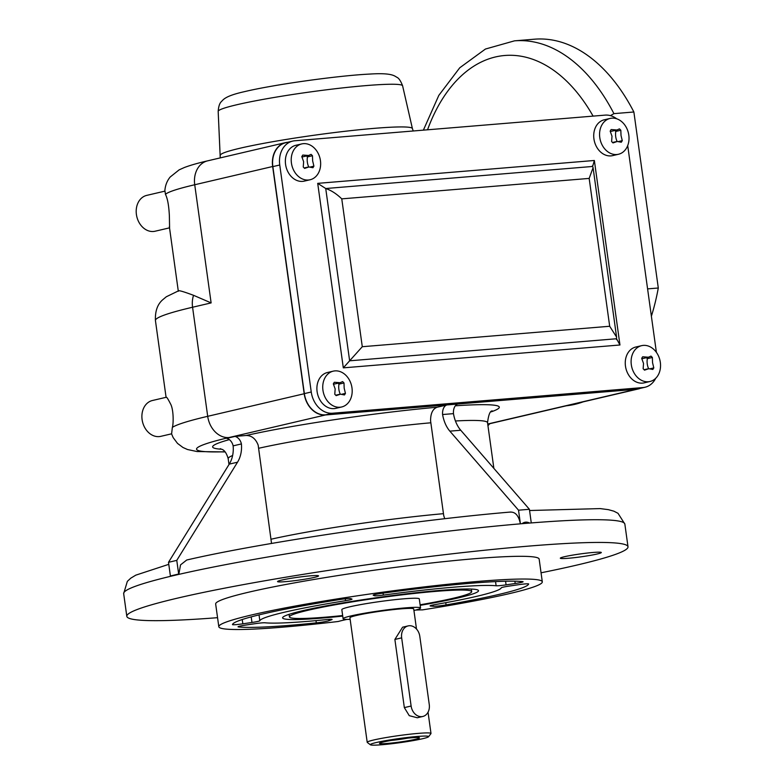 <?xml version="1.0" encoding="UTF-8"?>
<svg xmlns="http://www.w3.org/2000/svg" width="784" height="784" viewBox="0 0 784 784"><rect width="100%" height="100%" fill="white"/><g stroke="black" fill="none" stroke-linecap="round" stroke-linejoin="round"><path stroke-width="1.18" d="M166.169 397.419C166.443 396.537 167.845 398.615 170.393 403.642C173.793 409.326 173.529 424.124 172.362 427.368L171.608 433.817L160.808 436.335A18.395 14.504 -103.2 0 1 159.132 436.6A18.395 14.504 -103.2 0 1 142.276 420.675A18.395 14.504 -103.2 0 1 152.419 400.506L166.296 397.263M169.52 227.85L155.114 231.221A18.395 14.504 -103.2 0 1 153.448 231.486A18.395 14.504 -103.2 0 1 136.583 215.561A18.395 14.504 -103.2 0 1 146.735 195.383L164.807 191.159M346.94 619.409A47.608 3.401 172.1 0 0 342.804 620.33A47.608 3.401 172.1 0 0 338.198 621.496A163.297 11.672 172.1 0 1 218.814 626.72A163.297 11.672 172.1 0 1 251.772 614.921A163.297 11.672 172.1 0 1 431.435 586.069A163.297 11.672 172.1 0 1 542.303 581.836A163.297 11.672 172.1 0 1 509.345 593.635A163.297 11.672 172.1 0 1 422.556 609.864A47.608 3.401 172.1 0 0 415.657 610.07M281.73 580.082A20.698 1.48 172.1 0 0 277.556 581.581A20.698 1.48 172.1 0 0 291.609 581.042A20.698 1.48 172.1 0 0 314.384 577.387A20.698 1.48 172.1 0 0 318.559 575.887A20.698 1.48 172.1 0 0 304.506 576.426A20.698 1.48 172.1 0 0 281.73 580.082M564.49 556.709A20.698 1.48 172.1 0 0 560.315 558.198A20.698 1.48 172.1 0 0 574.368 557.669A20.698 1.48 172.1 0 0 597.143 554.004A20.698 1.48 172.1 0 0 601.318 552.514A20.698 1.48 172.1 0 0 587.265 553.053A20.698 1.48 172.1 0 0 564.49 556.709M387.394 743.438A20.168 1.441 -7.9 0 1 379.632 743.193A20.168 1.441 -7.9 0 1 391.637 740.361A20.168 1.441 -7.9 0 1 411.571 737.783A20.168 1.441 -7.9 0 1 419.283 737.685A20.168 1.441 -7.9 0 1 409.542 740.488A20.168 1.441 -7.9 0 1 387.394 743.438M409.16 625.74A11.495 9.065 76.8 0 0 408.111 625.906A11.495 9.065 76.8 0 0 401.663 637.853L411.12 706.021A11.495 9.065 76.8 0 0 422.811 716.468A11.495 9.065 76.8 0 0 429.26 704.522L419.803 636.353A11.495 9.065 76.8 0 0 409.16 625.74M408.111 625.906L402.584 627.2L394.881 639.44L404.338 707.609L409.268 715.674L417.284 717.762L422.811 716.468M413.932 610.511A39.102 2.793 172.1 0 0 420.547 607.992L419.293 598.907A39.102 2.793 172.1 0 0 392.745 599.917A39.102 2.793 172.1 0 0 349.723 606.826A39.102 2.793 172.1 0 0 341.834 609.648L343.098 618.743A39.102 2.793 172.1 0 0 350.144 619.36M420.547 607.992A39.102 2.793 172.1 0 0 393.999 609.011A39.102 2.793 172.1 0 0 350.987 615.92A39.102 2.793 172.1 0 0 343.098 618.743M422.694 738.695A29.439 2.107 172.1 0 0 428.583 736.725A29.439 2.107 172.1 0 0 409.64 737.225A29.439 2.107 172.1 0 0 376.261 742.536A29.439 2.107 172.1 0 0 370.411 744.8A29.439 2.107 172.1 0 0 391.304 743.781A29.439 2.107 172.1 0 0 422.694 738.695M428.583 736.725L430.935 733.638A32.203 2.303 172.1 0 0 430.994 733.461A32.203 2.303 172.1 0 0 409.13 734.294A32.203 2.303 172.1 0 0 373.703 739.988A32.203 2.303 172.1 0 0 367.206 742.311A32.203 2.303 172.1 0 0 367.314 742.468L370.411 744.8M420.106 604.797A91.993 6.576 172.1 0 0 453.113 598.28A91.993 6.576 172.1 0 0 471.684 591.636A91.993 6.576 172.1 0 0 409.219 594.017A91.993 6.576 172.1 0 0 308.004 610.275A91.993 6.576 172.1 0 0 289.433 616.92A91.993 6.576 172.1 0 0 342.647 615.548M420.185 605.336A98.902 7.076 172.1 0 0 458.562 597.829A98.902 7.076 172.1 0 0 478.524 590.685A98.902 7.076 172.1 0 0 411.375 593.253A98.902 7.076 172.1 0 0 302.565 610.726A98.902 7.076 172.1 0 0 282.603 617.87A98.902 7.076 172.1 0 0 342.726 616.087M476.701 596.33A121.892 8.712 -7.9 0 1 435.1 604.601A9.202 0.657 172.1 0 0 430.102 605.885A9.202 0.657 172.1 0 0 430.543 606.022L433.356 606.277A9.202 0.657 172.1 0 0 446.067 604.915A149.499 10.692 172.1 0 0 498.467 594.527A149.499 10.692 172.1 0 0 528.632 583.972A9.202 0.657 172.1 0 0 528.632 583.962A9.202 0.657 172.1 0 0 518.293 584.737L509.149 586.089A9.202 0.657 172.1 0 0 501.27 587.814A121.892 8.712 -7.9 0 1 476.701 596.33M327.516 621.124A9.202 0.657 172.1 0 0 328.966 620.722L331.691 619.703A9.202 0.657 172.1 0 0 332.102 619.438A9.202 0.657 172.1 0 0 327.026 619.556A121.892 8.712 -7.9 0 1 265.002 622.78A9.202 0.657 172.1 0 0 255.045 623.692L245.911 625.044A9.202 0.657 172.1 0 0 238.032 626.798A9.202 0.657 172.1 0 0 238.395 626.926A149.499 10.692 172.1 0 0 316.305 622.868A9.202 0.657 172.1 0 0 327.516 621.124M257.995 621.379A9.202 0.657 172.1 0 0 259.847 620.742A121.892 8.712 -7.9 0 1 345.558 600.691A9.202 0.657 172.1 0 0 350.164 599.819A9.202 0.657 172.1 0 0 352.026 599.152A9.202 0.657 172.1 0 0 351.938 599.084L350.693 598.594A9.202 0.657 172.1 0 0 339.119 599.642A149.499 10.692 172.1 0 0 232.485 624.583A9.202 0.657 172.1 0 0 232.485 624.593A9.202 0.657 172.1 0 0 242.834 623.819L251.968 622.467A9.202 0.657 172.1 0 0 257.995 621.379M521.233 582.424A9.202 0.657 172.1 0 0 523.095 581.767A9.202 0.657 172.1 0 0 522.722 581.63A149.499 10.692 172.1 0 0 382.416 593.233A9.202 0.657 172.1 0 0 373.184 595.174A9.202 0.657 172.1 0 0 373.272 595.252L374.517 595.742A9.202 0.657 172.1 0 0 383.337 595.095A121.892 8.712 -7.9 0 1 496.125 585.775A9.202 0.657 172.1 0 0 506.072 584.864L515.206 583.512A9.202 0.657 172.1 0 0 521.233 582.424M541.048 572.8A252.997 18.091 172.1 0 0 576.936 565.058A252.997 18.091 172.1 0 0 628.004 546.781A252.997 18.091 172.1 0 0 456.229 553.337A252.997 18.091 172.1 0 0 177.88 598.045A252.997 18.091 172.1 0 0 126.812 616.332A252.997 18.091 172.1 0 0 217.56 617.684M444.724 518.734L443.724 515.578L430.583 420.871C430.553 413.384 432.748 408.836 437.158 407.229L446.988 404.926L457.866 404.025A9.31 5.694 -94.7 0 0 453.466 413.638A27.597 16.876 -94.7 0 0 460.747 430.249L529.406 509.286L531.268 522.928A252.997 18.091 172.1 0 0 529.661 523.055A252.997 18.091 172.1 0 0 522.046 523.683A252.997 18.091 172.1 0 0 520.38 523.83C518.743 515.656 515.353 511.766 510.217 512.128M336.16 395.636L340.452 394.195L344.47 394.95A42.875 16.366 -45.1 0 0 345.44 393.382L344.176 388.178L344 382.964A42.875 20.707 -148.3 0 0 342.618 381.592L340.109 382.71L334.298 382.278A42.875 16.366 134.9 0 1 333.327 383.846L335.16 388.923L334.778 394.264A42.875 20.707 31.7 0 1 336.16 395.636M333.269 371.146L327.428 372.518A18.395 14.504 76.8 0 0 317.275 392.686A18.395 14.504 76.8 0 0 334.141 408.611A18.395 14.504 76.8 0 0 335.807 408.346L341.648 406.984A18.395 14.504 76.8 0 0 351.977 387.864A18.395 14.504 76.8 0 0 334.935 370.891A18.395 14.504 76.8 0 0 333.269 371.146A18.395 14.504 76.8 0 0 322.949 390.265A18.395 14.504 76.8 0 0 339.982 407.239A18.395 14.504 76.8 0 0 341.648 406.984M644.517 370.146L648.819 368.705L652.837 369.46A42.875 16.366 -45.1 0 0 653.807 367.892L652.543 362.688L652.366 357.475A42.875 20.707 -148.3 0 0 650.985 356.103L648.476 357.22L642.664 356.789A42.875 16.366 134.9 0 1 641.694 358.357L643.527 363.433L643.145 368.774A42.875 20.707 31.7 0 1 644.517 370.146M641.635 345.656L635.785 347.028A18.395 14.504 76.8 0 0 625.642 367.196A18.395 14.504 76.8 0 0 642.508 383.121A18.395 14.504 76.8 0 0 644.174 382.857L650.014 381.485A18.395 14.504 76.8 0 0 660.334 362.375A18.395 14.504 76.8 0 0 643.301 345.391A18.395 14.504 76.8 0 0 641.635 345.656A18.395 14.504 76.8 0 0 631.316 364.776A18.395 14.504 76.8 0 0 648.348 381.749A18.395 14.504 76.8 0 0 650.014 381.485M304.623 168.413L308.925 166.963L312.943 167.727A42.875 16.366 -45.1 0 0 313.914 166.149L312.649 160.945L312.463 155.742A42.875 20.707 -148.3 0 0 311.081 154.36L308.582 155.477L302.771 155.046A42.875 16.366 134.9 0 1 301.801 156.624L303.633 161.69L303.241 167.031A42.875 20.707 31.7 0 1 304.623 168.413M301.742 143.923L295.891 145.285A18.395 14.504 76.8 0 0 285.748 165.463A18.395 14.504 76.8 0 0 302.604 181.378A18.395 14.504 76.8 0 0 304.28 181.124L310.121 179.752A18.395 14.504 76.8 0 0 320.44 160.642A18.395 14.504 76.8 0 0 303.408 143.658A18.395 14.504 76.8 0 0 301.742 143.923A18.395 14.504 76.8 0 0 291.423 163.033A18.395 14.504 76.8 0 0 308.455 180.016A18.395 14.504 76.8 0 0 310.121 179.752M612.99 142.923L617.292 141.473L621.3 142.237A42.875 16.366 -45.1 0 0 622.28 140.659L621.016 135.456L620.83 130.252A42.875 20.707 -148.3 0 0 619.448 128.87L616.949 129.987L611.138 129.556A42.875 16.366 134.9 0 1 610.168 131.134L612 136.2L611.608 141.541A42.875 20.707 31.7 0 1 612.99 142.923M610.109 118.433L604.258 119.795A18.395 14.504 76.8 0 0 594.105 139.964A18.395 14.504 76.8 0 0 610.971 155.889A18.395 14.504 76.8 0 0 612.637 155.624L618.488 154.262A18.395 14.504 76.8 0 0 628.807 135.142A18.395 14.504 76.8 0 0 611.775 118.168A18.395 14.504 76.8 0 0 610.109 118.433A18.395 14.504 76.8 0 0 599.78 137.543A18.395 14.504 76.8 0 0 616.822 154.526A18.395 14.504 76.8 0 0 618.488 154.262M610.452 115.64L613.921 113.641L633.874 111.994A183.995 112.484 -94.7 0 0 534.433 39.2L514.48 40.846L485.443 49.039L459.757 67.777L438.815 95.383L423.38 130.144M566.332 405.789A183.995 112.484 -94.7 0 0 574.819 404.348A183.995 112.484 -94.7 0 0 583.169 401.849M416.5 629.042L413.717 608.943A32.203 2.303 172.1 0 0 391.853 609.776A32.203 2.303 172.1 0 0 356.426 615.469A32.203 2.303 172.1 0 0 349.929 617.792L367.206 742.311M241.403 443.93L233.132 445.861A9.31 7.34 -103.2 0 0 226.743 438.344L235.014 436.414A9.31 7.34 -103.2 0 1 241.403 443.93A27.597 21.756 -103.2 0 1 237.523 462.197L176.772 560.374L178.664 574.015L170.618 575.926A252.987 18.091 -7.9 0 1 174.675 574.966A252.987 18.091 -7.9 0 1 178.889 573.996L180.526 564.892L186.719 560.011C261.738 542.548 412.972 520.184 510.952 512.011M542.303 581.836L539.157 559.11A163.297 11.672 172.1 0 0 428.28 563.343A163.297 11.672 172.1 0 0 248.616 592.204A163.297 11.672 172.1 0 0 215.659 604.003L218.814 626.72M633.874 111.994L658.295 288.002L647.594 288.884M651.386 316.226A183.995 112.484 -94.7 0 0 658.295 288.002M165.003 191.169L165.463 194.373C167.541 198.372 168.844 205.486 169.364 215.698L169.589 227.546M178.429 291.256C177.478 289.845 182.515 291.207 193.54 295.313A23.001 18.13 76.8 0 0 192.57 307.24L207.701 416.314A23.001 18.13 76.8 0 0 228.997 437.541L325.478 414.961L636.245 389.276A23.001 18.13 76.8 0 0 638.323 388.952A23.001 18.13 76.8 0 0 640.244 388.354M165.463 194.373A147.196 10.525 -7.9 0 1 194.726 184.75L211.121 302.908L193.54 295.313M271.538 543.449L258.171 445.145C255.672 438.707 251.644 435.492 246.098 435.492L235.014 436.414M487.952 425.741A27.597 21.756 -103.2 0 1 489.892 423.674M529.406 509.286L518.518 510.188L520.409 523.82L522.046 523.683C524.339 521.87 526.877 521.654 529.661 523.055L531.297 522.918M616.665 118.776A23.001 18.13 76.8 0 0 605.13 115.121L294.735 140.777A23.001 18.13 76.8 0 0 292.648 141.11A23.001 18.13 76.8 0 0 279.751 165.003L311.248 392A23.001 18.13 76.8 0 0 332.543 413.227L642.939 387.561A23.001 18.13 76.8 0 0 645.026 387.237A23.001 18.13 76.8 0 0 655.698 378.309M656.394 352.339L627.71 145.589M619.958 344.989L594.36 160.485L592.626 166.463L593.076 167.668L589.166 178.409L341.765 198.862C336.483 193.756 331.132 190.316 325.732 188.523L349.635 360.807L616.538 338.747L619.958 344.989L343.314 367.853L362.286 346.714L609.687 326.262L616.577 337.071L616.518 339.58M592.41 165.855L592.626 166.463L325.732 188.523L317.706 183.358L594.36 160.485M287.542 142.296A23.001 18.13 76.8 0 0 285.562 142.619A23.001 18.13 76.8 0 0 272.656 166.512L304.192 393.744A23.001 18.13 76.8 0 0 325.478 414.961M292.648 141.11L285.758 142.717A23.001 18.13 76.8 0 0 272.852 166.61L304.359 393.617A23.001 18.13 76.8 0 0 325.644 414.834L636.04 389.178A23.001 18.13 76.8 0 0 638.127 388.854L645.026 387.237M622.28 140.659L618.743 141.492M620.83 130.252L615.812 131.418L614.872 130.477M617.106 141.492A13.798 10.878 -103.2 0 1 615.812 131.418M616.949 129.987L611.677 131.222A13.798 10.878 -103.2 0 1 610.344 131.428M313.914 166.149L310.376 166.982M312.463 155.742L307.455 156.908L306.505 155.967M308.739 166.982A13.798 10.878 -103.2 0 1 307.455 156.908M308.582 155.487L303.31 156.712A13.798 10.878 -103.2 0 1 301.977 156.918M653.807 367.892L650.279 368.715M652.366 357.475L647.349 358.651L646.398 357.7M648.633 368.725A13.798 10.878 -103.2 0 1 647.349 358.651M648.476 357.22L643.203 358.455A13.798 10.878 -103.2 0 1 641.871 358.651M345.44 393.382L341.912 394.205M344 382.964L338.982 384.14L338.031 383.2M340.266 394.215A13.798 10.878 -103.2 0 1 338.982 384.14M340.109 382.71L334.837 383.944A13.798 10.878 -103.2 0 1 333.514 384.15M407.523 738.175A16.17 1.156 -7.9 0 1 391.079 740.459M520.409 523.82L520.38 523.83A252.997 18.091 172.1 0 0 174.724 575.329A252.997 18.091 172.1 0 0 123.666 593.606L126.812 616.332M446.988 404.926A9.31 5.694 -94.7 0 0 442.588 414.53A27.597 16.876 -94.7 0 0 449.859 431.151L518.518 510.188M453.466 413.638L442.588 414.53M233.132 445.861A27.597 21.756 -103.2 0 1 229.251 464.128L168.501 562.314L170.393 575.946M176.772 560.374L168.501 562.314M401.663 637.853L394.881 639.44M328.78 619.399L328.966 620.722M259.034 614.891L259.847 620.742M218.177 111.397C218.55 106.428 219.638 103.145 221.441 101.557C223.42 99.529 225.312 95.883 244.833 91.571C273.89 84.594 338.384 75.568 369.617 74.078C392.235 72.579 394.597 76.107 396.841 77.263C398.831 78.106 400.751 80.958 402.604 85.809A93.1 6.654 172.1 0 0 339.129 88.288A93.1 6.654 172.1 0 0 236.974 104.713A93.1 6.654 172.1 0 0 218.177 111.397L220.245 157.898M402.604 85.809L412.404 128.556A96.932 6.929 172.1 0 0 346.312 131.144A96.932 6.929 172.1 0 0 239.953 148.245A96.932 6.929 172.1 0 0 220.392 155.203M529.572 510.521L600.123 508.591L608.296 509.639L613.882 511.178L618.017 513.314L624.848 524.055A252.997 18.091 172.1 0 0 531.268 522.928M613.921 113.641A183.995 112.484 -94.7 0 0 514.48 40.846M492.372 410.914L492.362 410.914C490.167 410.679 488.55 414.609 487.53 422.684A130.918 9.359 172.1 0 0 455.435 420.979M491.186 411.845A144.717 10.349 172.1 0 0 455.337 405.798M172.362 427.368A183.995 13.152 -7.9 0 1 207.701 416.314L304.192 393.744M224.959 451.751A160.994 11.515 -7.9 0 1 228.997 437.541M166.081 397.312L155.428 320.538A183.995 13.152 -7.9 0 1 192.57 307.24L211.121 302.908M164.797 191.472C165.14 185.72 166.943 180.898 170.206 176.998L179.144 169.854L184.367 167.511C190.267 165.277 198.029 163.052 207.623 160.847A23.001 18.13 76.8 0 0 194.726 184.75L272.656 166.512M443.46 513.677A130.918 9.359 172.1 0 0 271.215 539.186M487.717 424.017L636.245 389.276M229.32 439.628A144.717 10.349 172.1 0 0 221.725 449.232M437.158 407.229A144.717 10.349 172.1 0 0 246.098 435.492M430.847 422.792A130.918 9.359 172.1 0 0 258.602 448.291M232.623 455.514A130.918 9.359 172.1 0 0 228.183 458.669L228.997 464.53M593.086 116.11A170.197 104.047 -94.7 0 0 427.535 129.801M343.314 367.853L317.706 183.358M362.286 346.714L341.765 198.862M609.687 326.262L589.166 178.409M279.751 165.003L272.852 166.61M311.248 392L304.359 393.617M332.543 413.227L325.644 414.834M642.939 387.561L636.04 389.178M514.892 581.189L515.206 583.512M505.572 581.238L506.072 584.864M495.547 581.61L496.125 585.775M383.062 593.145L383.337 595.095M374.37 594.684L374.517 595.742M345.293 598.819L345.558 600.691M251.194 616.881L251.968 622.467M242.236 619.517L242.834 623.819M315.991 620.624L316.305 622.868M445.753 602.68L446.067 604.915M433.17 604.964L433.356 606.277M411.12 706.021L404.338 707.609M460.747 430.249L449.859 431.151M237.523 462.197L229.251 464.128M471.331 589.058L471.684 591.636M624.848 524.055L628.004 546.781M339.178 394.401L335.728 395.205M647.545 368.911L644.095 369.715M307.642 167.168L304.202 167.972M616.008 141.679L612.559 142.482M428.044 712.205L430.994 733.461M168.785 564.333L135.769 575.162L130.752 578.19L127.341 581.365L123.666 593.606M171.549 433.826L173.176 437.619L177.517 443.411L182.966 447.488L187.503 449.516L197.029 451.545L225.116 451.927M178.272 290.933L169.354 226.615M487.53 422.684L493.871 468.381M487.736 424.173L638.323 388.952M220.324 448.664C220.686 449.634 225.057 447.899 228.183 458.669M412.404 128.556L413.217 130.987M207.623 160.847L285.562 142.619M616.577 337.071L593.076 167.668M155.428 320.538C155.036 311.366 157.388 304.506 162.484 299.958L166.296 296.773L178.409 290.884M289.08 614.352L289.433 616.92"/></g></svg>
